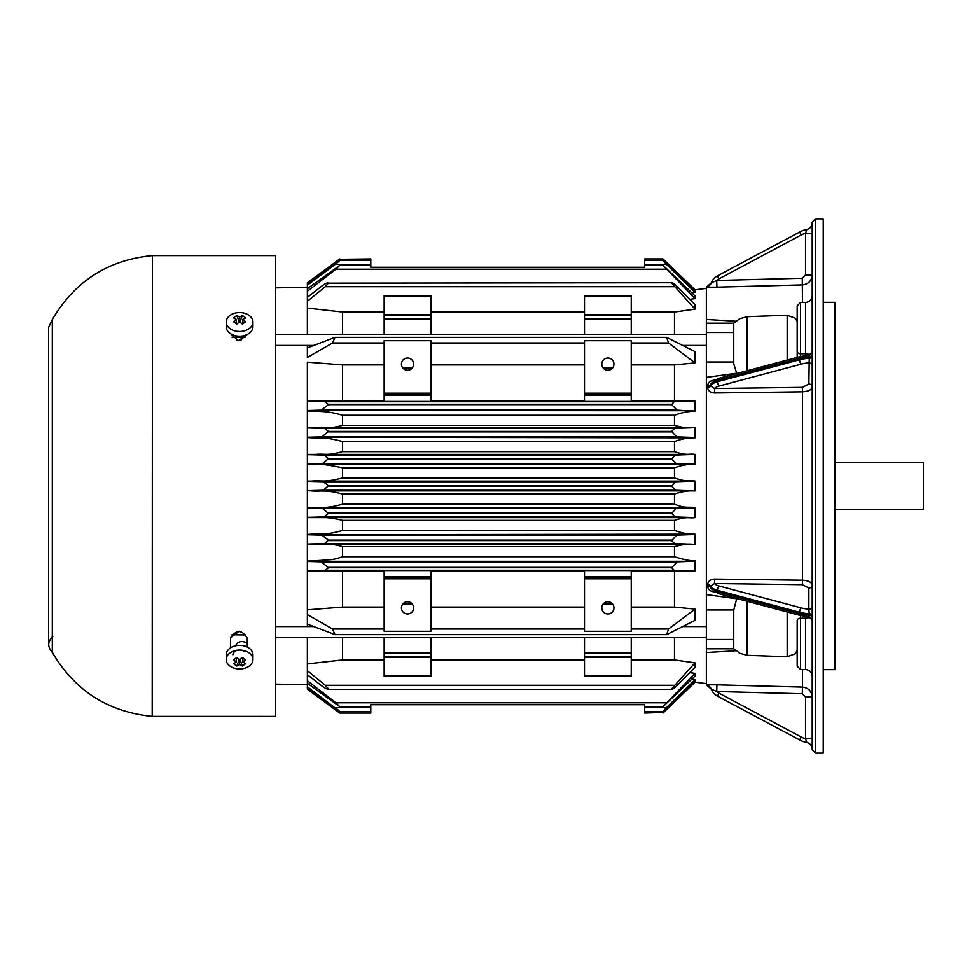 <?xml version="1.0" encoding="UTF-8"?>
<svg xmlns="http://www.w3.org/2000/svg" width="972" height="972" viewBox="0 0 972 972"><rect width="100%" height="100%" fill="white"/><g stroke="black" fill="none" stroke-linecap="round" stroke-linejoin="round"><path stroke-width="1.46" d="M797.186 357.417L797.186 351.427L797.186 357.417M787.174 360.09L787.174 315.268L795.363 318.269L797.186 321.465M716.911 287.177L802.459 284.93C808.412 284.225 811.656 280.884 812.215 274.93L805.533 274.93L802.289 278.271L716.741 280.507L711.261 282.913L706.365 287.25L716.911 287.177L716.741 280.507A10.012 10.012 0 0 1 719.013 278.855L801.22 234.993A23.377 23.377 0 0 1 805.533 233.219L805.533 274.93M806.784 229.769L805.533 233.219L812.215 233.219M812.215 222.904A6.683 6.683 0 0 1 806.869 229.441A26.706 26.706 0 0 0 799.64 232.053L717.445 275.902A13.353 13.353 0 0 0 711.261 282.913A6.683 6.683 -159.1 0 1 706.365 287.068L706.365 287.068A6.683 6.683 20.9 0 0 711.261 282.913A6.683 6.683 -159.1 0 1 706.365 287.068M706.365 287.25L706.365 684.932A6.683 6.683 159.1 0 1 711.261 689.087L716.741 691.493A10.012 10.012 -138.1 0 0 719.013 693.145L801.22 737.007L799.64 739.947A26.706 26.706 0 0 0 806.869 742.559L805.533 738.781L806.869 742.559A6.683 6.683 0 0 1 812.215 749.096M796.918 650.742L795.363 653.731L797.186 650.535M823.235 302.353L834.924 302.353L834.924 669.647L823.235 669.647M797.186 620.573L797.186 666.172L800.527 669.514L800.527 618.216A3.341 2.357 180 0 0 797.186 620.573M787.174 315.268L747.104 316.702L739.643 318.755L733.751 323.178L733.751 363.856L736.788 373.527M808.874 355.655L809.251 356.833A26.706 13.353 180 0 0 799.64 358.328L799.64 359.774A26.706 13.353 0 0 1 809.251 358.279L808.874 384.025L802.374 387.366L714.517 388.521L710.739 386.042A13.353 6.683 0 0 1 717.445 381.704L799.64 359.774A3.341 1.361 -104.9 0 0 801.22 364.136A23.377 11.688 0 0 1 808.874 362.884A3.341 2.892 -0 0 1 812.215 365.776M714.602 380.173C710.398 380.465 708.053 382.373 707.58 385.884L707.58 387.306A3.341 1.652 -179.9 0 0 710.739 386.042L711.006 383.478L718.15 378.497A3.341 1.361 75.1 0 0 717.445 380.259L799.64 358.328A3.341 1.361 75.1 0 1 800.357 356.566L718.15 378.497M800.527 356.53L800.527 302.486L797.186 305.828L797.186 351.427A3.341 2.357 180 0 0 800.527 353.784L805.533 353.784L805.533 355.533M802.374 584.682L802.459 580.223L714.602 579.081L714.517 583.528A10.012 5.006 0 0 0 719.013 585.982A3.341 1.361 104.9 0 0 717.445 590.344L717.445 591.79A3.341 1.361 104.9 0 0 718.15 593.552L711.006 588.57L710.739 586.007L714.517 583.528L802.374 584.682L808.874 588.024A3.341 2.892 -0 0 0 812.215 585.132C811.656 582.204 808.4 580.576 802.459 580.223L802.459 391.825C808.4 391.473 811.656 389.845 812.215 386.917A3.341 2.892 0 0 0 808.874 384.025M719.013 585.982L801.22 607.913A23.377 11.688 -0 0 0 808.874 609.165L809.251 613.769A26.706 13.353 180 0 1 799.64 612.275L799.64 613.721A26.706 13.353 0 0 0 809.251 615.215L808.874 616.394M808.874 588.024L808.874 609.165A3.341 2.892 180 0 0 812.215 606.273M719.013 693.145L717.445 696.098L799.64 739.947L717.445 696.098A13.353 13.353 0 0 1 711.261 689.087L706.365 684.932M801.22 737.007A23.377 23.377 0 0 0 805.533 738.781L812.215 738.781M802.459 669.514L802.459 687.07C808.412 687.787 811.656 691.116 812.215 697.082L805.533 697.082L805.533 738.781M706.365 652.516L736.606 650.705L739.643 653.245L747.104 655.298L787.174 656.732L795.363 653.731M736.764 598.509L733.751 609.979L706.365 609.979M736.606 650.705L733.751 648.822L733.751 609.979M714.602 579.081C710.398 579.288 708.053 581.183 707.58 584.743L707.58 586.165C708.053 589.676 710.398 591.583 714.602 591.875M707.58 387.306C708.053 390.865 710.398 392.761 714.602 392.967L714.517 388.521A10.012 5.006 0 0 1 719.013 386.066A3.341 1.361 -104.9 0 1 717.445 381.704L717.445 380.259A13.353 6.683 180 0 0 710.739 384.596A3.341 1.677 179.9 0 1 707.58 385.884M719.013 278.855L717.445 275.902L799.64 232.053L801.22 234.993M815.557 218.882L823.235 218.882L823.235 753.118L815.557 753.118L812.215 749.777L812.215 222.224L815.557 218.882L815.557 753.118M802.289 693.729L802.459 687.07L716.923 684.823L716.741 691.493L802.289 693.729L805.533 697.082M716.923 684.823L706.365 684.75M733.751 648.774L706.365 648.774M733.751 639.467L706.365 639.467M736.606 598.764L706.365 594.609M706.365 377.391L736.606 373.236M733.751 332.533L706.365 332.533M733.751 323.226L706.365 323.226M736.606 321.295L706.365 319.484M236.281 319.423L233.523 321.768L236.828 324.101L239.586 321.768L242.344 324.101L245.649 321.768L242.891 319.423L245.649 317.868L244.033 316.605L242.344 315.523L239.586 317.091L236.828 315.523L233.523 317.868L236.281 319.423L236.281 323.712M249.026 315.365A13.353 9.441 0 0 0 234.471 313.312A13.353 9.441 0 0 0 226.233 322.036A13.353 9.441 0 0 0 239.586 331.488A13.353 9.441 0 0 0 252.939 322.036A13.353 9.441 0 0 0 249.026 315.365M242.891 319.423L242.891 323.712M239.586 321.768L239.586 317.091M239.914 322.011L242.344 315.523M226.233 322.036L226.233 326.762A13.353 9.441 0 0 0 239.586 336.203A13.353 9.441 0 0 0 252.939 326.762L252.939 322.036M236.828 315.523L239.258 322.024M236.281 662.114L233.523 663.669L236.828 666.002L239.586 664.447L242.344 666.002L245.649 663.669L242.891 662.114L245.649 659.769L242.344 657.437L239.586 659.769L236.828 657.437L233.523 659.769L236.281 662.114L236.281 657.825M249.026 652.819A13.353 9.441 180 0 0 234.471 650.766A13.353 9.441 180 0 0 226.233 659.49A13.353 9.441 180 0 0 239.586 668.943A13.353 9.441 180 0 0 252.939 659.49A13.353 9.441 180 0 0 249.026 652.819M242.891 662.114L242.891 657.825M239.258 659.514L236.828 666.002M239.586 659.769L239.586 664.447M242.344 666.002L239.914 659.514M252.939 659.49L252.939 654.776A13.353 9.441 180 0 0 249.026 648.093A13.353 9.441 180 0 0 234.471 646.052A13.353 9.441 180 0 0 226.233 654.776L226.233 659.49M232.903 654.776A6.683 4.726 -0 0 1 237.034 650.414A6.683 4.726 -0 0 1 244.312 651.434M834.924 462.623L923.4 462.623L923.4 509.377L834.924 509.377M275.647 334.417L706.365 334.417M152.434 716.388L152.434 255.612L275.647 255.612L275.647 716.388L152.203 716.376C108.099 711.929 74.795 690.594 52.306 652.382L52.306 319.618L48.6 327.406L48.6 644.594M246.973 334.635L238.334 340.722L230.571 333.736M230.571 647.802L230.571 637.778C236.451 629.406 242.016 629.564 247.265 638.24L247.265 647.048M239.234 631.253L230.571 637.778M239.805 340.698L246.949 334.647M52.889 636.381C47.543 641.52 47.349 646.854 52.306 652.382M412.225 368.011L402.845 368.011M631.241 342.995L668.554 342.995L666.634 337.381L695.016 351.657L695.016 362.908L674.483 364.913L674.483 400.853L695.016 400.962L695.016 411.326L677.192 410.148L671.64 404.644L674.082 401.74L695.016 400.962M332.497 342.995L307.371 357.441L307.371 347.891L335.012 337.369L332.497 342.995L384.159 342.995M430.912 342.995L584.5 342.995M695.016 411.326C689.075 411.132 682.235 412.444 674.483 415.263L674.483 425.359C682.563 427.571 688.48 428.336 692.21 427.656L695.016 427.668L695.016 437.813C688.99 437.509 682.15 438.761 674.483 441.543L674.483 451.628C687.423 455.953 688.006 453.45 695.016 454.374L695.016 464.361C688.613 463.984 681.761 465.138 674.483 467.824L674.483 477.908C687.52 482.525 687.957 479.974 695.016 481.031L695.016 490.969C688.626 490.483 681.773 491.528 674.483 494.092L674.483 504.176C685.904 508.757 687.471 506.497 695.016 507.639L695.016 517.626C688.407 518.538 687.617 516.023 674.483 520.372L674.483 530.457C682.952 533.361 689.804 534.6 695.016 534.187L695.016 544.332L692.21 544.344C689.16 543.627 683.243 544.393 674.483 546.641L674.483 556.737C683.936 559.775 690.788 561.087 695.016 560.674L695.016 571.038L674.483 571.147L674.483 607.087L695.016 609.092L695.016 620.343L666.622 634.643L668.554 629.006L695.016 609.092M695.016 517.626L675.103 516.946L671.64 513.447L676.135 508.429L695.016 507.639M674.483 520.372L342.521 520.372C332.655 517.906 323.773 516.983 315.876 517.626L307.371 517.59L307.371 507.834C318.682 506.764 323.919 509.462 342.521 504.176L674.483 504.176M674.483 494.092L342.521 494.092C325.912 489.353 319.995 491.759 311.356 490.896L307.371 490.678L307.371 508.04L322.57 508.429L328.451 513.447L323.919 516.946L307.371 517.383L307.371 534.758L695.016 534.187M328.415 283.156L325.255 286.728L307.371 301.32L307.371 297.335L321.197 286.57C324.952 283.642 327.37 282.512 328.415 283.18L671.992 282.755L328.415 283.18M384.159 364.913L342.521 364.913L307.371 362.167L307.371 401.229L384.159 400.853M342.521 364.913L342.521 400.853M695.016 292.353L666.415 264.384C661.908 259.633 662.236 259.633 667.412 264.384L695.016 290.993L695.016 292.353L691.845 292.754M706.365 288.368L693.959 289.972M695.016 289.85L666.926 262.792C662.017 258.042 662.017 258.042 666.926 262.792L665.711 262.792M674.483 415.263L342.521 415.263C324.539 409.905 317.966 412.116 307.371 410.889M695.016 298.659L663.086 265.429L695.016 295.877L695.016 298.659L689.731 299.352M695.016 309.169L671.664 283.156C672.381 282.475 674.216 283.605 677.192 286.57L695.016 304.771L695.016 309.169L674.483 312.061L674.483 334.417M674.483 637.583L674.483 659.939L695.016 662.831L695.016 667.229L677.192 685.43C674.118 688.443 672.272 689.573 671.64 688.82L695.016 662.831M689.731 672.648L695.016 673.341L695.016 676.123L663.086 706.571L695.016 673.341M691.845 679.246L695.016 679.647L695.016 681.008L667.545 707.482C662.248 712.367 661.871 712.415 666.415 707.616L695.016 679.647M693.959 682.028L706.365 683.632M307.371 401.229L325.255 401.74L328.451 404.644L321.197 410.148L307.371 410.524L307.371 401.229M631.241 400.853L674.483 400.853M584.5 401.424L631.241 401.424L631.241 340.71L584.5 340.71L584.5 401.424M430.912 400.853L584.5 400.853M384.159 401.424L430.912 401.424L430.912 340.71L384.159 340.71L384.159 401.424M601.777 364.123A6.099 6.099 0 0 1 610.914 358.85A6.099 6.099 0 0 1 610.914 369.409A6.099 6.099 0 0 1 601.777 364.123M584.5 364.913L430.912 364.913M401.436 364.123A6.099 6.099 0 0 1 410.585 358.85A6.099 6.099 0 0 1 410.585 369.409A6.099 6.099 0 0 1 401.436 364.123M430.912 394.182L384.159 394.182M631.241 394.182L584.5 394.182M674.483 364.913L631.241 364.913M695.016 362.908L668.554 342.995M384.159 312.061L342.521 312.061L307.371 308.1L307.371 301.32L307.371 334.417M342.521 312.061L342.521 334.417M584.5 312.061L430.912 312.061M674.483 312.061L631.241 312.061M631.241 334.417L631.241 295.682L584.5 295.682L584.5 334.417M631.241 315.718L584.5 315.718M430.912 334.417L430.912 295.682L384.159 295.682L384.159 334.417M430.912 315.718L384.159 315.718M335.948 269.232L307.371 291.272L307.371 288.733L339.641 265.441L335.948 269.232L665.917 269.232M307.371 297.335L307.371 291.272L307.371 297.335M695.016 289.79L662.965 258.953L644.594 258.953L644.594 267.3L370.806 267.3L370.806 258.953L339.289 259.342M307.371 283.994L333.991 264.384C340.65 259.718 341.075 259.718 335.291 264.384L307.371 285.233L307.371 282.803L339.799 258.953M275.647 287.882L307.371 287.335L307.371 288.733L307.371 285.233M644.594 264.384L666.415 264.384C661.908 259.633 662.236 259.633 667.412 264.384M307.371 686.767L339.763 711.443L370.806 711.443L370.806 713.047L339.799 713.047L307.371 689.197L307.371 663.9L342.521 659.939L384.159 659.939M384.159 571.147L307.371 571.001L307.371 614.559L332.497 629.006L335 634.619L307.371 624.109L307.371 609.833L342.521 607.087L384.159 607.087M674.483 546.641L342.521 546.641C329.921 542.984 328.208 545.134 320.396 544.344L307.371 544.077L307.371 561.476L321.197 561.852L328.451 567.757L325.255 570.26L307.371 570.771L307.371 561.294L693.024 561.294L695.016 560.674M307.371 544.077L307.371 534.758L321.89 535.135L328.451 540.128L324.587 543.615L307.371 544.077M674.483 467.824L342.521 467.824C327.333 464.519 315.608 463.304 307.371 464.179L307.371 481.322L323.251 481.735L328.451 485.733L323.251 490.265L307.371 490.678L307.371 481.116L311.356 481.104C321.999 480.01 323.312 482.975 342.521 477.908L674.483 477.908M695.016 437.813L307.371 437.242L307.371 454.617L323.919 455.054L328.451 458.553L322.57 463.571L307.371 463.96L307.371 454.41L315.876 454.374C325.462 453.402 325.523 456.099 342.521 451.628L674.483 451.628M693.024 410.706L307.371 410.524L307.371 427.923L324.587 428.385L328.451 431.386L321.89 436.865L307.371 437.242L307.371 427.704L320.396 427.656C328.196 426.817 328.135 429.162 342.521 425.359L674.483 425.359M370.806 260.557L339.763 260.557L335.291 264.384L370.806 264.384M336.203 262.792L334.635 262.792C340.929 258.127 340.929 258.127 334.635 262.792L307.371 282.852M665.723 709.208L666.926 709.208C662.017 713.958 662.017 713.958 666.926 709.208L695.016 682.15M370.806 711.443L370.806 704.7L644.594 704.7L644.594 713.047L663.609 712.427M666.901 709.232L664.848 711.212M667.545 707.482C662.248 712.367 661.871 712.415 666.415 707.616L644.594 707.616M307.371 637.583L307.371 670.68L325.255 685.272L328.451 688.844C327.43 689.488 325.013 688.358 321.197 685.43L307.371 674.665L307.371 680.728L335.948 702.768L339.641 706.559L307.371 683.267L307.371 684.665L275.647 684.118M671.944 689.282L328.05 689.294L671.944 689.294M631.241 659.939L674.483 659.939M430.912 659.939L584.5 659.939M342.521 637.583L342.521 659.939M384.159 637.583L384.159 676.318L430.912 676.318L430.912 637.583M430.912 656.282L384.159 656.282M401.436 656.282L413.635 656.282M584.5 637.583L584.5 676.318L631.241 676.318L631.241 637.583M631.241 656.282L584.5 656.282M601.777 656.282L613.964 656.282M631.241 629.006L668.554 629.006M631.241 607.087L674.483 607.087M631.241 576.821L631.241 570.576L584.5 570.576L584.5 631.29L631.241 631.29L631.241 576.821L584.5 576.821M674.483 571.147L631.241 571.147M430.912 570.576L384.159 570.576L384.159 631.29L430.912 631.29L430.912 570.576M584.5 571.147L430.912 571.147M695.016 571.038L674.082 570.26L671.64 567.757L677.192 561.852L693.024 561.294M342.521 571.147L342.521 607.087M332.497 629.006L384.159 629.006M430.912 629.006L584.5 629.006M601.777 607.877A6.099 6.099 0 0 1 610.914 602.591A6.099 6.099 0 0 1 610.914 613.15A6.099 6.099 0 0 1 601.777 607.877M631.241 577.818L584.5 577.818M430.912 607.087L584.5 607.087M401.436 607.877A6.099 6.099 0 0 1 410.585 602.591A6.099 6.099 0 0 1 410.585 613.15A6.099 6.099 0 0 1 401.436 607.877M430.912 577.818L384.159 577.818M412.225 603.989L402.845 603.989M612.567 603.989L603.175 603.989M307.371 561.111L321.951 560.334C329.739 559.009 330.225 561.075 342.521 556.737L674.483 556.737M342.521 546.641L342.521 556.737M695.016 544.332L674.592 543.615L671.64 540.614L676.658 535.135L693.498 534.564M307.371 534.503C318.646 533.3 323.712 535.9 342.521 530.457L674.483 530.457M342.521 520.372L342.521 530.457M342.521 494.092L342.521 504.176M695.016 490.969L675.625 490.265L671.64 486.267L675.625 481.735L695.016 481.031M342.521 467.824L342.521 477.908M695.016 464.361L676.135 463.571L671.64 459.076L675.103 455.054L695.016 454.374M674.483 441.543L342.521 441.543C322.522 436.051 318.415 438.651 307.371 437.497M342.521 441.543L342.521 451.628M693.498 437.436L676.658 436.865L671.64 431.386L674.592 428.385L695.016 427.668M342.521 415.263L342.521 425.359M370.806 707.616L335.291 707.616C341.087 712.306 340.589 712.257 333.809 707.482L307.371 688.006M307.371 689.148L334.635 709.208C340.929 713.873 340.929 713.873 334.635 709.208L336.203 709.208M612.567 368.011L603.175 368.011M235.601 645.76C237.824 641.241 241.712 640.366 247.265 643.148M307.371 626.563L307.371 624.109M307.371 347.891L307.371 345.437M802.289 278.271L802.459 302.486M747.104 316.702L747.104 370.782M719.013 386.066L801.22 364.136M812.215 355.181A3.341 1.665 0 0 1 809.251 356.833L809.251 358.279A3.341 1.665 0 0 0 812.215 356.627M800.527 302.486L805.533 302.486L805.533 353.784A6.683 4.726 -0 0 1 809.992 354.999M707.58 586.165A3.341 1.677 -179.9 0 1 710.739 587.452A13.353 6.683 180 0 0 717.445 591.79L799.64 613.721A3.341 1.361 -75.1 0 0 800.357 615.483L718.15 593.552M707.58 584.743A3.341 1.652 179.9 0 1 710.739 586.007A13.353 6.683 180 0 0 717.445 590.344L799.64 612.275A3.341 1.361 104.9 0 1 801.22 607.913M812.215 615.422A3.341 1.665 -0 0 0 809.251 613.769L809.251 615.215A3.341 1.665 0 0 1 812.215 616.868M805.533 616.515L805.533 618.216L800.527 618.216L800.527 615.519M809.943 617.038A6.683 4.726 0 0 1 805.533 618.216L805.533 669.514L800.527 669.514M787.174 611.959L787.174 656.732M747.104 601.267L747.104 655.298M714.602 392.967L802.459 391.825L802.374 387.366M733.751 362.021L706.365 362.021M152.434 255.612L152.203 716.376M693.972 507.834L307.371 507.834M671.64 513.447L328.451 513.447M675.103 516.946L323.919 516.946M674.082 401.74L325.255 401.74M631.241 393.174L584.5 393.174M430.912 393.174L384.159 393.174M430.912 395.179L384.159 395.179M631.241 395.179L584.5 395.179M325.255 286.728L674.082 286.728M631.241 319.059L584.5 319.059M631.241 314.709L584.5 314.709M631.241 296.679L584.5 296.679M430.912 319.059L384.159 319.059M430.912 314.709L384.159 314.709M430.912 296.679L384.159 296.679M335.948 702.768L665.917 702.768M325.255 685.272L674.082 685.272M430.912 652.941L384.159 652.941M430.912 657.291L384.159 657.291M430.912 675.321L384.159 675.321M631.241 652.941L584.5 652.941M631.241 657.291L584.5 657.291M631.241 675.321L584.5 675.321M674.082 570.26L325.255 570.26M631.241 578.826L584.5 578.826M430.912 576.821L384.159 576.821M430.912 578.826L384.159 578.826M692.21 544.344L320.396 544.344M674.592 543.615L324.587 543.615M694.907 517.626L315.876 517.626M694.445 490.896L311.356 490.896M675.625 490.265L323.251 490.265M694.445 481.104L311.356 481.104M693.972 464.166L307.371 464.166M694.907 454.374L315.876 454.374M674.592 428.385L324.587 428.385M692.21 427.656L320.396 427.656M677.192 410.148L321.197 410.148M671.64 404.644L328.451 404.644M671.64 404.243L328.451 404.243M676.658 436.865L321.89 436.865M671.64 431.872L328.451 431.872M671.64 431.386L328.451 431.386M675.103 455.054L323.919 455.054M676.135 463.571L322.57 463.571M671.64 459.076L328.451 459.076M671.64 458.553L328.451 458.553M675.625 481.735L323.251 481.735M671.64 486.267L328.451 486.267M671.64 485.733L328.451 485.733M676.135 508.429L322.57 508.429M671.64 512.924L328.451 512.924M676.658 535.135L321.89 535.135M671.64 540.614L328.451 540.614M671.64 540.128L328.451 540.128M677.192 561.852L321.197 561.852M671.64 567.757L328.451 567.757M671.64 567.356L328.451 567.356M245.819 337.065L232.004 337.223M245.892 634.935L231.956 634.777M241.056 631.545L236.573 631.581M241.044 340.455L236.597 340.419M797.186 349.227L797.186 351.427M812.215 351.852L809.081 355.181L800.357 356.566M805.533 302.486C809.591 302.085 811.814 299.862 812.215 295.804M812.215 620.197L809.081 616.868L800.357 615.483M805.533 669.514C809.591 669.915 811.814 672.138 812.215 676.196M275.647 637.583L706.365 637.583M275.647 626.563L313.616 626.563M682.988 626.563L706.365 626.563M275.647 345.437L313.616 345.437M682.988 345.437L706.365 345.437M152.203 255.624C108.026 259.974 74.735 281.309 52.306 319.618M666.634 337.369L335.158 337.369M644.594 260.557L663.001 260.557M339.641 265.429L370.806 265.429M644.594 265.429L663.086 265.429M695.016 682.21L662.965 713.047M644.594 711.443L663.001 711.443M666.5 634.631L335 634.631M339.641 706.571L370.806 706.571M644.594 706.571L663.086 706.571"/></g></svg>
